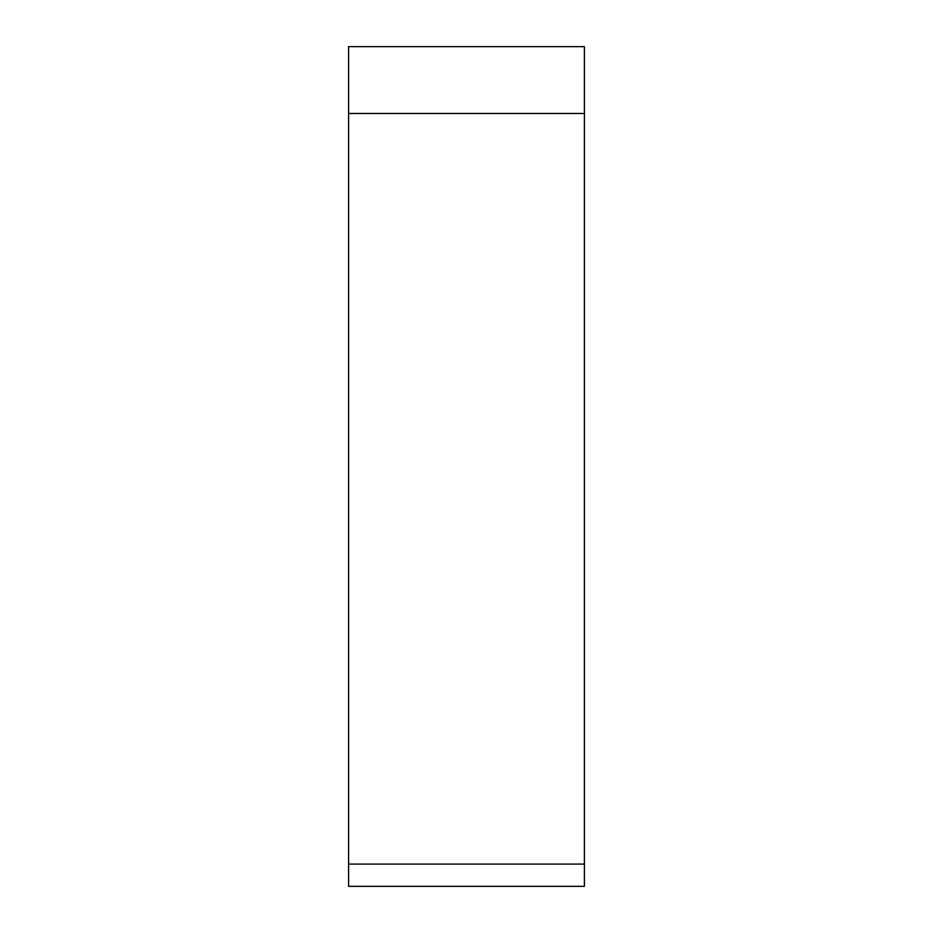 <?xml version="1.0" encoding="UTF-8"?>
<svg xmlns="http://www.w3.org/2000/svg" width="933" height="933" viewBox="0 0 933 933"><rect width="100%" height="100%" fill="white"/><g stroke="black" fill="none" stroke-linecap="round" stroke-linejoin="round"><path stroke-width="1.4" d="M348.604 864.075L584.396 864.075C584.396 893.243 584.396 893.243 584.396 864.075L584.396 46.65L348.604 46.65L348.604 886.35L584.396 886.35L584.396 46.65M584.396 113.488L348.604 113.488"/></g></svg>

